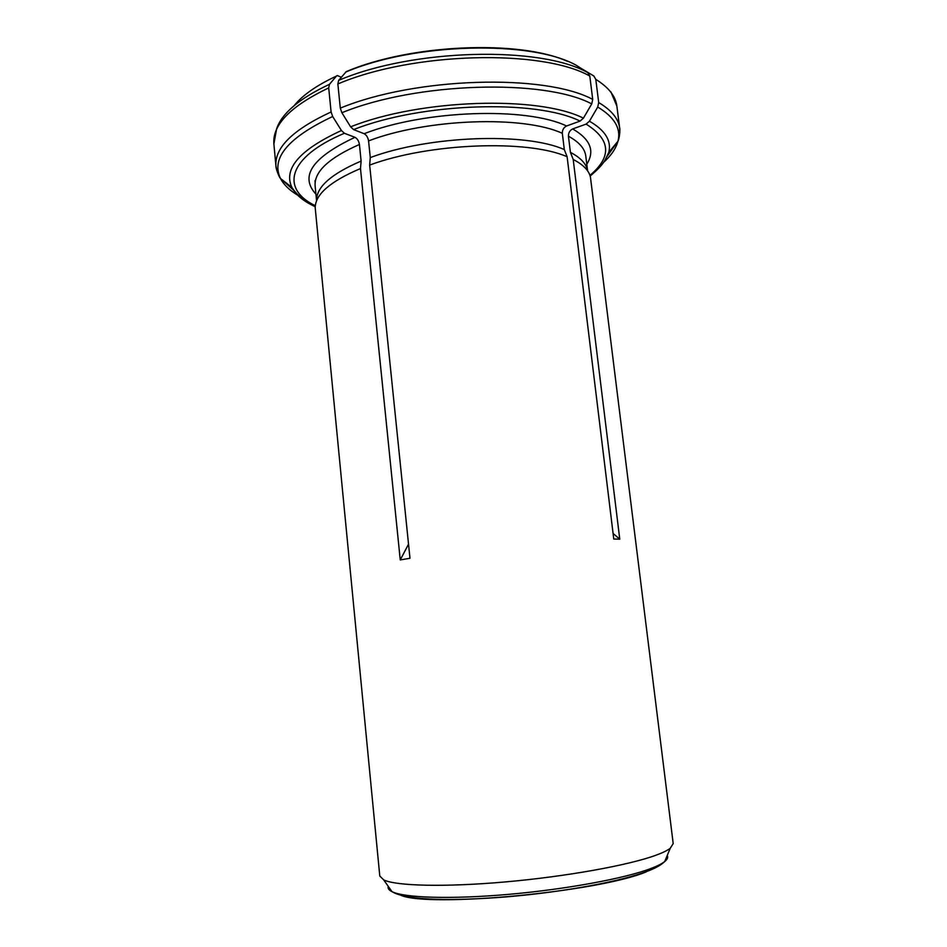 <?xml version="1.0" encoding="UTF-8"?>
<svg xmlns="http://www.w3.org/2000/svg" width="947" height="947" viewBox="0 0 947 947"><rect width="100%" height="100%" fill="white"/><g stroke="black" fill="none" stroke-linecap="round" stroke-linejoin="round"><path stroke-width="1.42" d="M299.548 196.242C290.374 191.116 284.029 185.21 280.513 178.51C277.909 175.503 275.399 165.713 275.956 166.139L273.884 143.944C272.298 124.838 290.575 106.147 328.704 87.882L331.095 111.959C292.812 129.703 274.441 147.756 275.956 166.139L276.808 170.59M314.984 180.759L315.15 182.428M315.28 205.712C280.537 188.962 287.083 157.368 344.388 133.278L354.995 137.315C357.327 138.605 358.806 140.996 359.434 144.477L361.115 161.085C331.628 173.727 316.772 186.689 316.558 199.983M361.115 161.085L360.487 168.554C330.456 181.291 315.363 194.313 315.185 207.618L379.783 875.999L383.701 879.905C396.225 886.025 445.22 887.28 505.828 881.882C566.401 876.52 628.382 865.298 655.573 855.366C662.498 852.856 667.386 850.489 670.239 848.275L673.199 843.599L590.455 177.219C589.022 170.59 583.281 164.671 573.207 159.475L619.764 539.186L613.763 539.021L567.111 156.729C527.716 139.304 429.346 142.926 369.661 165.074L409.98 558.268L400.25 559.937L360.487 168.554M328.704 87.882L329.473 84.307L336.445 76.091L337.239 75.511L341.275 77.252M344.388 133.278L341.429 130.52L332.681 116.505L331.095 111.959M337.866 83.963C412.868 51.943 541.862 48.924 589.792 76.032L587.815 72.647C540.252 45.669 412.833 48.605 338.635 80.377L337.866 83.963L340.293 108.147L341.879 112.729C416.443 82.105 544.241 78.565 591.733 103.91L592.715 99.399C544.833 73.523 415.567 77.003 340.293 108.147M589.792 76.032L592.715 99.399M341.879 112.729L350.615 126.827L353.574 129.597L364.133 133.705C366.465 135.007 367.945 137.398 368.572 140.902L370.277 157.581L369.661 165.074M353.574 129.597C421.51 102.667 536.061 99.127 580.073 121.098L566.578 125.987C563.702 127.454 562.281 129.893 562.329 133.326L564.305 149.567C525.419 132.166 428.932 135.622 370.277 157.581M564.305 149.567L567.111 156.729M338.635 80.377L346.342 71.581C410.773 44.118 518.778 39.644 567.241 61.235M587.815 72.647L576.19 65.248C531.303 40.023 414.407 42.651 345.56 72.15M580.073 121.098L583.423 118.174L591.733 103.91M580.819 68.184L593.816 75.985L595.781 79.347L598.705 102.56L597.723 107.047C614.52 117.156 621.256 128.567 617.941 141.257C615.964 148.561 611.064 155.722 603.227 162.718M597.723 107.047L589.448 121.204L586.11 124.104L572.675 128.934C569.81 130.378 568.389 132.817 568.437 136.214L570.414 152.349L573.207 159.475M587.448 170.069C586.004 163.452 580.322 157.545 570.414 152.349M613.088 533.445L619.764 539.186M408.536 544.158L400.25 559.937M280.928 178.829L294.564 191.057M354.995 137.315C312.403 157.309 299.382 176.237 315.919 194.111M359.434 144.477C328.834 157.971 314.061 171.786 315.126 185.908L315.552 190.323M329.473 84.307C299.607 98.334 281.993 113.143 276.642 128.709L273.884 143.944M336.445 76.091C316.772 85.254 302.697 95.091 294.197 105.591M315.209 206.683C303.561 201.332 295.784 194.893 291.865 187.352C283.212 168.696 299.726 149.756 341.429 130.52M315.221 206.41C304.318 201.119 296.529 194.762 291.865 187.352L280.513 178.51C270.724 158.22 288.113 137.552 332.681 116.505M566.578 125.987C526.272 106.727 425.144 109.982 364.133 133.705M562.329 133.326C523.419 115.262 427.073 118.482 368.572 140.902M350.615 126.827C420.361 98.973 538.452 95.398 583.423 118.174M595.781 79.347C608.625 87.337 615.657 96.251 616.864 106.088L619.681 128.188C618.521 118.742 611.525 110.195 598.705 102.56M606.956 156.563L617.598 141.659M619.823 132.722L619.681 128.188C620.143 127.656 619.823 137.765 617.941 141.257L608.779 152.36C611.667 140.736 605.216 130.355 589.448 121.204M586.11 124.104C610.791 139.623 612.058 156.729 589.934 175.396M586.785 164.21C595.107 150.999 590.407 139.245 572.675 128.934M586.323 160.422L585.779 156.03C584.867 148.632 579.091 142.026 568.437 136.214M400.948 895.329C429.453 907.806 598.753 891.896 646.292 871.844M388.211 886.297C387.572 888.286 388.826 890.062 391.975 891.636C404.215 897.886 450.938 899.425 508.409 894.382C565.832 889.363 624.606 878.485 650.636 868.612C657.254 866.114 661.953 863.759 664.723 861.521C667.457 859.296 668.286 857.284 667.233 855.496M315.126 185.908L316.511 200.231M585.779 156.03L587.542 170.306M590.147 176.059C604.328 163.926 604.553 161.085 608.779 152.36M616.864 106.088L610.851 91.812M383.701 879.905L391.975 891.636C406.239 900.455 451.944 901.343 508.575 896.702C565.134 891.766 622.842 881.219 649.524 870.423C656.496 867.618 661.562 864.658 664.723 861.521L670.239 848.275"/></g></svg>

